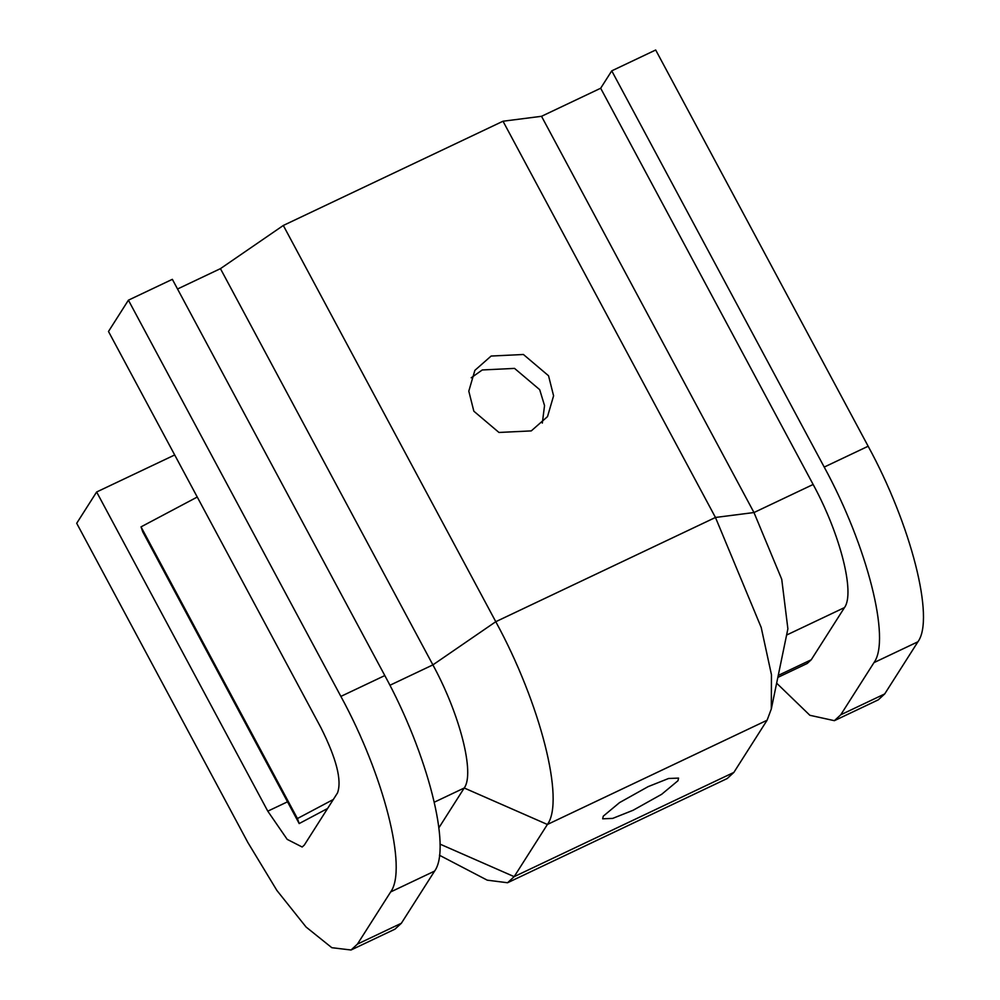 <?xml version="1.0" encoding="UTF-8"?>
<svg xmlns="http://www.w3.org/2000/svg" width="1000" height="1000" viewBox="0 0 1000 1000"><rect width="100%" height="100%" fill="white"/><g stroke="black" fill="none" stroke-linecap="round" stroke-linejoin="round"><path stroke-width="1.5" d="M333.325 799.488L297.425 818.538L299.175 823.562L327.6 808.487M197.25 497.038L141.025 526.862L142.787 531.888L299.175 823.562M141.025 526.862L297.425 818.538M177.537 289L220.438 268.65L283.312 225.463L503.013 121.225L541.525 116.3L600.675 88.238L611.75 70.85L655.688 50L868.15 446.238C911.137 524.987 935 618.725 917.925 641.775L884.7 693.938L878.312 699.825L834.375 720.675L840.763 714.788L873.975 662.625C891.05 639.575 867.188 545.825 824.212 467.075L611.75 70.85M351.037 950L331.825 947.7L306.075 927.025L276.913 890.487L247.85 842.475L76.7 523.288L96.638 491.987L267.787 811.175L287.188 839.362L302.175 847.013L304.312 845.062L337.525 792.887C342.013 780.45 336.475 758.713 320.938 727.712L108.488 331.475L128.412 300.175L172.35 279.325L384.812 675.562C427.8 754.312 451.662 848.05 434.588 871.1L401.362 923.263L394.975 929.15L351.037 950L357.425 944.112L390.65 891.95C407.725 868.9 383.862 775.15 340.875 696.4L128.412 300.175M96.638 491.987L174.688 454.963M439.462 855.25L487.225 880.163L507.55 882.75L727.237 778.512L733.863 772.412L767.087 720.238L771.312 708.962L771.45 674.688L761.188 627.425L715.462 517.463L503.013 121.225M507.55 882.75L514.163 876.65L547.388 824.475C565.087 800.588 540.35 703.363 495.775 621.7L283.312 225.463M677.975 780.725L661.7 794.275L633.088 810.275L612.65 818.413L602.675 818.8L603.275 816.162L619.538 802.613L648.15 786.625L668.6 778.487L678.575 778.1L677.975 780.725M491.125 356.05L523.413 354.487L548.538 375.75L553.587 395.812L547.513 416.613L531.263 430.9L498.975 432.463L473.837 411.2L468.8 391.15L474.875 370.35L491.125 356.05M542.325 423.088L544.538 405.588L539.688 389.663L514.55 368.4L482.262 369.963L471.2 377.788M777.837 677.412L807.237 663.462L811.25 659.762L844.475 607.587C855.225 593.075 840.2 534.05 813.138 484.475L600.675 88.238M771.312 708.962L787.887 628.812L781.737 579.3L753.975 512.537L541.525 116.3M438.875 827.812L464.225 788C474.975 773.487 459.95 714.463 432.887 664.887L220.438 268.65M776.65 683.175L809.887 715.3L834.375 720.675M434.288 802.2L464.225 788L547.388 824.475L767.087 720.238M440 844.112L514.163 876.65L733.863 772.412M389.913 685.275L432.887 664.887L495.775 621.7L715.462 517.463L753.975 512.537L813.138 484.475M824.212 467.075L868.15 446.238M340.875 696.4L384.812 675.562M873.975 662.625L917.925 641.775M786.6 635.05L844.475 607.587M390.65 891.95L434.588 871.1M840.763 714.788L884.7 693.938M778.25 675.413L811.25 659.762M357.425 944.112L401.362 923.263M287.512 801.812L267.787 811.175"/></g></svg>
